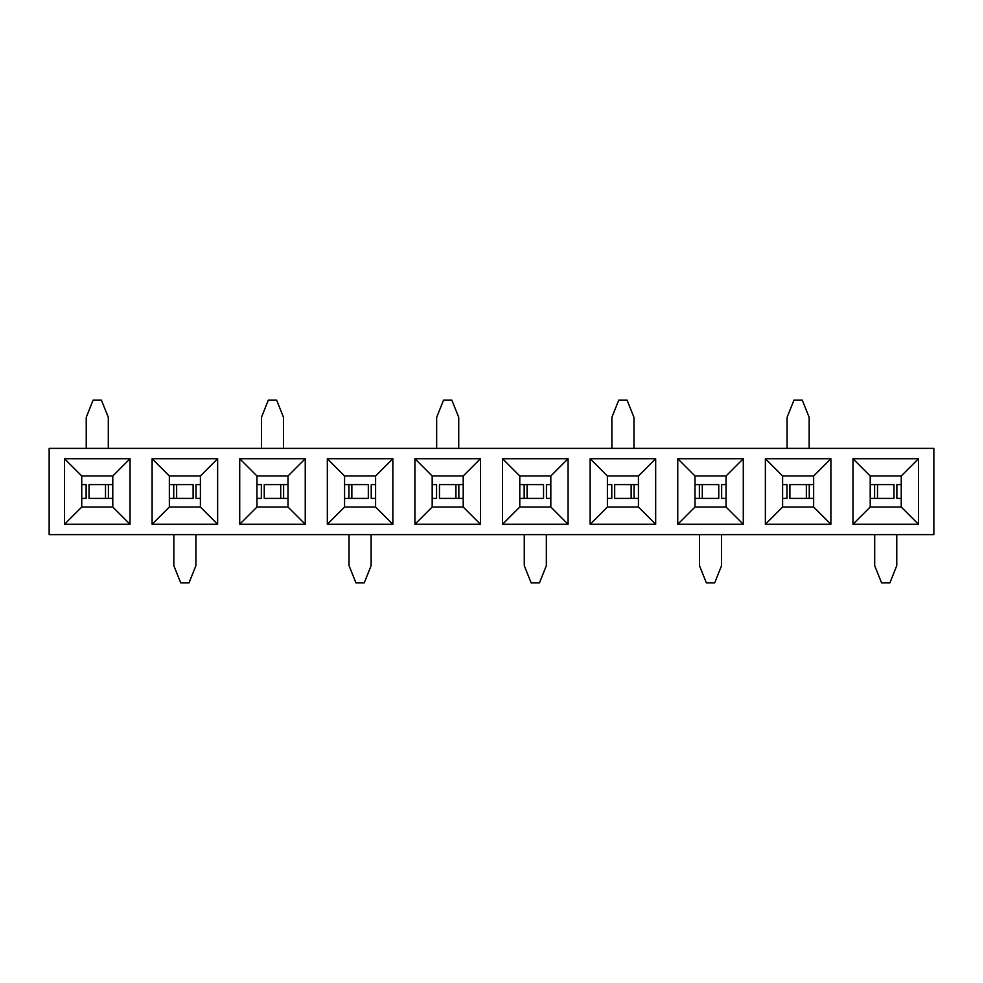 <?xml version="1.0" encoding="UTF-8"?>
<svg xmlns="http://www.w3.org/2000/svg" width="983" height="983" viewBox="0 0 983 983"><rect width="100%" height="100%" fill="white"/><g stroke="black" fill="none" stroke-linecap="round" stroke-linejoin="round"><path stroke-width="1.47" d="M49.15 534.617L933.85 534.617L933.85 448.383L49.15 448.383L49.15 534.617M327.327 524.271L327.327 458.729L392.856 458.729L392.856 524.271L375.604 507.019L344.566 507.019L327.327 524.271L392.856 524.271M480.466 524.271L414.924 524.271L414.924 458.729L480.466 458.729L480.466 524.271L463.214 507.019L432.176 507.019L414.924 524.271M568.076 524.271L502.534 524.271L502.534 458.729L568.076 458.729L568.076 524.271L550.824 507.019L519.786 507.019L502.534 524.271M655.673 524.271L590.144 524.271L590.144 458.729L655.673 458.729L655.673 524.271L638.434 507.019L607.396 507.019L590.144 524.271M743.283 524.271L677.754 524.271L677.754 458.729L743.283 458.729L743.283 524.271L726.044 507.019L694.993 507.019L677.754 524.271M830.893 524.271L765.364 524.271L765.364 458.729L830.893 458.729L830.893 524.271L813.654 507.019L782.603 507.019L765.364 524.271M918.503 524.271L852.974 524.271L852.974 458.729L918.503 458.729L918.503 524.271L901.251 507.019L870.213 507.019L852.974 524.271M130.026 524.271L64.497 524.271L64.497 458.729L130.026 458.729L130.026 524.271L112.787 507.019L81.749 507.019L64.497 524.271M217.636 524.271L152.107 524.271L152.107 458.729L217.636 458.729L217.636 524.271L200.397 507.019L169.346 507.019L152.107 524.271M305.246 524.271L239.717 524.271L239.717 458.729L305.246 458.729L305.246 524.271L288.007 507.019L256.956 507.019L239.717 524.271M344.566 507.019L344.566 475.981L327.327 458.729M344.566 475.981L375.604 475.981L392.856 458.729M81.749 507.019L81.749 475.981L64.497 458.729M81.749 475.981L112.787 475.981L130.026 458.729M112.787 475.981L112.787 507.019M169.346 507.019L169.346 475.981L152.107 458.729M169.346 475.981L200.397 475.981L217.636 458.729M200.397 475.981L200.397 507.019M256.956 507.019L256.956 475.981L239.717 458.729M256.956 475.981L288.007 475.981L305.246 458.729M288.007 475.981L288.007 507.019M375.604 475.981L375.604 507.019M870.213 507.019L870.213 475.981L852.974 458.729M870.213 475.981L901.251 475.981L918.503 458.729M901.251 475.981L901.251 507.019M782.603 507.019L782.603 475.981L765.364 458.729M782.603 475.981L813.654 475.981L830.893 458.729M813.654 475.981L813.654 507.019M694.993 507.019L694.993 475.981L677.754 458.729M694.993 475.981L726.044 475.981L743.283 458.729M726.044 475.981L726.044 507.019M607.396 507.019L607.396 475.981L590.144 458.729M607.396 475.981L638.434 475.981L655.673 458.729M638.434 475.981L638.434 507.019M519.786 507.019L519.786 475.981L502.534 458.729M519.786 475.981L550.824 475.981L568.076 458.729M550.824 475.981L550.824 507.019M432.176 507.019L432.176 475.981L414.924 458.729M432.176 475.981L463.214 475.981L480.466 458.729M463.214 475.981L463.214 507.019M371.721 498.393L375.604 498.393M371.721 484.607L375.604 484.607M351.853 484.607L368.318 484.607L368.318 498.393L351.853 498.393L351.853 484.607L348.94 484.607L348.94 498.393L351.853 498.393M344.566 498.393L348.94 498.393M344.566 484.607L348.94 484.607M463.214 484.607L455.928 484.607L455.928 498.393L458.84 498.393L458.84 484.607M463.214 498.393L458.84 498.393M455.928 498.393L439.462 498.393L439.462 484.607L455.928 484.607M436.071 484.607L432.176 484.607M436.071 498.393L432.176 498.393M546.929 498.393L550.824 498.393M546.929 484.607L550.824 484.607M527.072 484.607L543.538 484.607L543.538 498.393L527.072 498.393L527.072 484.607L524.16 484.607L524.16 498.393L527.072 498.393M519.786 498.393L524.16 498.393M519.786 484.607L524.16 484.607M638.434 484.607L631.147 484.607L631.147 498.393L634.06 498.393L634.06 484.607M638.434 498.393L634.06 498.393M631.147 498.393L614.682 498.393L614.682 484.607L631.147 484.607M611.279 484.607L607.396 484.607M611.279 498.393L607.396 498.393M722.149 498.393L726.044 498.393M722.149 484.607L726.044 484.607M702.292 484.607L718.757 484.607L718.757 498.393L702.292 498.393L702.292 484.607L699.38 484.607L699.38 498.393L702.292 498.393M694.993 498.393L699.38 498.393M694.993 484.607L699.38 484.607M786.498 484.607L782.603 484.607M786.498 498.393L782.603 498.393M806.355 498.393L789.89 498.393L789.89 484.607L806.355 484.607L806.355 498.393L809.267 498.393L809.267 484.607L806.355 484.607M813.654 484.607L809.267 484.607M813.654 498.393L809.267 498.393M897.356 498.393L901.251 498.393M897.356 484.607L901.251 484.607M877.5 484.607L893.965 484.607L893.965 498.393L877.5 498.393L877.5 484.607L874.587 484.607L874.587 498.393L877.5 498.393M870.213 498.393L874.587 498.393M870.213 484.607L874.587 484.607M112.787 484.607L105.5 484.607L105.5 498.393L108.413 498.393L108.413 484.607M112.787 498.393L108.413 498.393M105.5 498.393L89.035 498.393L89.035 484.607L105.5 484.607M85.644 484.607L81.749 484.607M85.644 498.393L81.749 498.393M196.502 498.393L200.397 498.393M196.502 484.607L200.397 484.607M176.645 484.607L193.11 484.607L193.11 498.393L176.645 498.393L176.645 484.607L173.733 484.607L173.733 498.393L176.645 498.393M169.346 498.393L173.733 498.393M169.346 484.607L173.733 484.607M288.007 484.607L280.708 484.607L280.708 498.393L283.62 498.393L283.62 484.607M288.007 498.393L283.62 498.393M280.708 498.393L264.243 498.393L264.243 484.607L280.708 484.607M260.851 484.607L256.956 484.607M260.851 498.393L256.956 498.393M349.051 534.617L349.051 565.655L355.944 582.907L364.226 582.907L371.132 565.655L371.132 534.617M458.729 448.383L458.729 417.345L451.836 400.093L443.554 400.093L436.661 417.345L436.661 448.383M524.271 534.617L524.271 565.655L531.164 582.907L539.446 582.907L546.339 565.655L546.339 534.617M633.949 448.383L633.949 417.345L627.056 400.093L618.774 400.093L611.868 417.345L611.868 448.383M699.478 534.617L699.478 565.655L706.384 582.907L714.653 582.907L721.559 565.655L721.559 534.617M809.169 448.383L809.169 417.345L802.263 400.093L793.994 400.093L787.088 417.345L787.088 448.383M874.698 534.617L874.698 565.655L881.591 582.907L889.873 582.907L896.766 565.655L896.766 534.617M108.302 448.383L108.302 417.345L101.409 400.093L93.127 400.093L86.234 417.345L86.234 448.383M173.831 534.617L173.831 565.655L180.737 582.907L189.006 582.907L195.912 565.655L195.912 534.617M283.522 448.383L283.522 417.345L276.616 400.093L268.347 400.093L261.441 417.345L261.441 448.383M371.23 498.393L371.23 484.607M436.55 484.607L436.55 498.393M546.45 498.393L546.45 484.607M611.77 484.607L611.77 498.393M721.657 498.393L721.657 484.607M786.978 484.607L786.978 498.393M896.877 498.393L896.877 484.607M86.123 484.607L86.123 498.393M196.022 498.393L196.022 484.607M261.343 484.607L261.343 498.393"/></g></svg>
